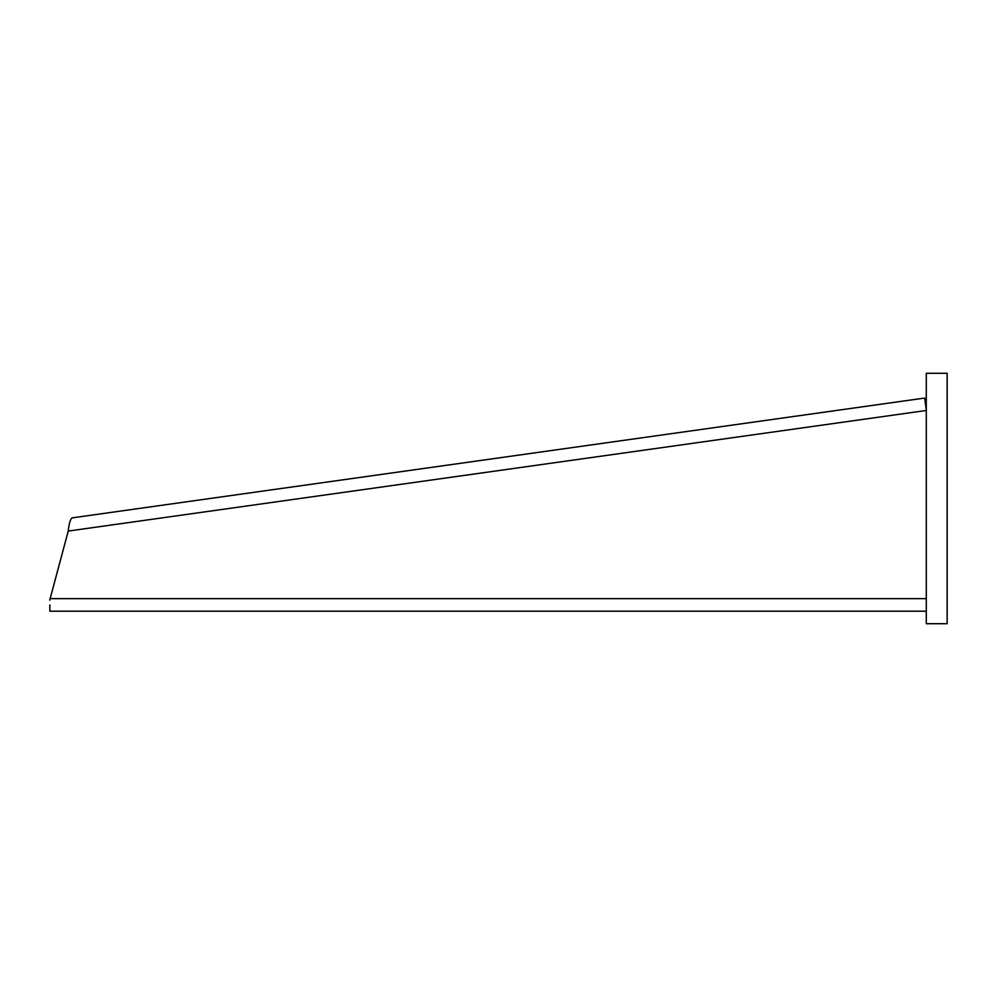 <?xml version="1.0" encoding="UTF-8"?>
<svg xmlns="http://www.w3.org/2000/svg" width="997" height="997" viewBox="0 0 997 997"><rect width="100%" height="100%" fill="white"/><g stroke="black" fill="none" stroke-linecap="round" stroke-linejoin="round"><path stroke-width="1.5" d="M926.288 373.289L926.288 623.711L947.15 623.711L947.15 373.289L926.288 373.289M926.288 611.186L49.85 611.186L49.85 604.93M49.85 599.421L49.85 600.182M926.313 409.991L925.503 404.259M926.288 410.477L68.245 531.065C69.092 523.263 70.413 518.864 72.208 517.867L924.63 398.065L926.238 409.53M68.245 531.065L50.137 598.661L926.288 598.661"/></g></svg>
